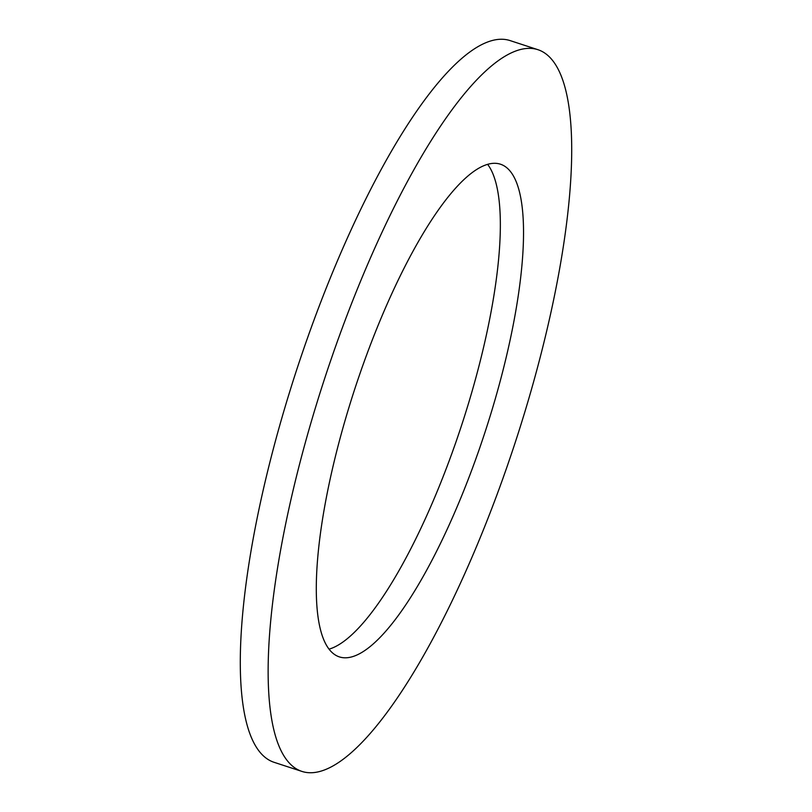 <?xml version="1.0" encoding="UTF-8"?>
<svg xmlns="http://www.w3.org/2000/svg" width="812" height="812" viewBox="0 0 812 812"><rect width="100%" height="100%" fill="white"/><g stroke="black" fill="none" stroke-linecap="round" stroke-linejoin="round"><path stroke-width="1.22" d="M301.881 771.4L274.04 762.295A379.661 100.495 -71.9 0 1 284.433 409.157A379.661 100.495 -71.9 0 1 486.987 42.254A379.661 100.495 -71.9 0 1 510.119 40.6L537.96 49.705A379.661 100.495 -71.9 0 1 527.567 402.843A379.661 100.495 -71.9 0 1 325.013 769.746A379.661 100.495 -71.9 0 1 301.881 771.4A379.661 100.495 -71.9 0 1 312.275 418.271A379.661 100.495 -71.9 0 1 514.818 51.369A379.661 100.495 -71.9 0 1 537.96 49.705M487.616 164.349A259.18 68.604 -71.9 0 1 463.388 419.794A259.18 68.604 -71.9 0 1 331.935 648.169A259.18 68.604 -71.9 0 1 329.022 649.164M355.128 655.761A259.18 68.604 -71.9 0 1 339.335 656.888A259.18 68.604 -71.9 0 1 346.43 415.815A259.18 68.604 -71.9 0 1 484.703 165.343A259.18 68.604 -71.9 0 1 500.496 164.217A259.18 68.604 -71.9 0 1 493.402 405.289A259.18 68.604 -71.9 0 1 355.128 655.761"/></g></svg>
